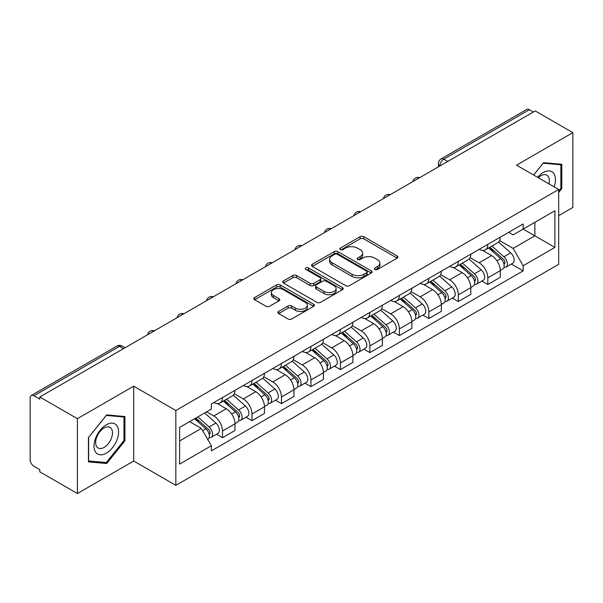 <?xml version="1.0" encoding="UTF-8"?>
<svg xmlns="http://www.w3.org/2000/svg" width="603" height="603" viewBox="0 0 603 603"><rect width="100%" height="100%" fill="white"/><g stroke="black" fill="none" stroke-linecap="round" stroke-linejoin="round"><path stroke-width="0.9" d="M374.87 269.481A1.839 1.063 0 0 0 377.47 269.481L397.173 258.099A2.623 1.515 0 0 0 397.942 257.029A2.623 1.515 0 0 0 397.173 255.958L363.79 236.685A2.623 1.515 0 0 0 360.081 236.685L340.371 248.067A1.839 1.063 0 0 0 339.836 248.813A1.839 1.063 0 0 0 340.371 249.559A1.839 1.063 0 0 0 342.971 249.559L345.519 248.089A8.397 4.847 0 0 1 357.391 248.089L360.172 249.695A8.397 4.847 0 0 1 362.629 253.124A8.397 4.847 0 0 1 360.172 256.546L357.624 258.024A1.839 1.063 0 0 0 357.082 258.77A1.839 1.063 0 0 0 357.624 259.524A1.839 1.063 0 0 0 360.217 259.524L362.765 258.046A8.397 4.847 0 0 1 374.636 258.046L377.418 259.652A8.397 4.847 0 0 1 379.882 263.081A8.397 4.847 0 0 1 377.418 266.511L374.87 267.981A1.839 1.063 0 0 0 374.335 268.727A1.839 1.063 0 0 0 374.87 269.481L374.87 267.981M278.654 311.434A2.623 1.515 0 0 0 277.885 312.505A2.623 1.515 0 0 0 278.654 313.575L288.023 318.979A2.623 1.515 0 0 0 291.731 318.979L313.613 306.347A2.623 1.515 0 0 0 314.382 305.276A2.623 1.515 0 0 0 313.613 304.206L280.229 284.925A2.623 1.515 0 0 0 276.521 284.925L254.632 297.565A2.623 1.515 0 0 0 253.863 298.636A2.623 1.515 0 0 0 254.632 299.706L265.946 306.234A2.623 1.515 0 0 0 269.654 306.234L279.023 300.829A2.623 1.515 0 0 0 279.792 299.759A2.623 1.515 0 0 0 279.023 298.689L273.415 295.447A7.017 4.048 0 0 1 271.358 292.583A7.017 4.048 0 0 1 275.692 288.845A7.017 4.048 0 0 1 283.335 289.719L305.314 302.412A7.017 4.048 0 0 1 307.372 305.276A7.017 4.048 0 0 1 303.038 309.015A7.017 4.048 0 0 1 295.395 308.141L291.731 306.023A2.623 1.515 0 0 0 288.023 306.023L278.654 311.434L278.654 313.575M175.842 410.507L133.7 386.184L77.388 418.693L39.79 396.985L535.245 110.929L572.85 132.645L516.537 165.154L558.68 189.478L175.842 410.507L175.842 485.355L558.68 264.325L558.68 189.478M345.707 285.679A2.623 1.515 0 0 0 349.416 285.679L371.297 273.038A2.623 1.515 0 0 0 372.066 271.968A2.623 1.515 0 0 0 371.297 270.898L337.914 251.624A2.623 1.515 0 0 0 334.205 251.624L312.316 264.257A2.623 1.515 0 0 0 311.547 265.328A2.623 1.515 0 0 0 312.316 266.398L345.707 285.679M306.656 269.88A1.839 1.063 0 0 1 308.517 270.136L308.517 267.951L342.459 287.548A2.623 1.515 0 0 1 343.228 288.618A2.623 1.515 0 0 1 342.459 289.689L320.57 302.329A2.623 1.515 0 0 1 316.861 302.329L283.478 283.056L283.478 280.915A2.623 1.515 0 0 0 282.709 281.985A2.623 1.515 0 0 0 283.478 283.056M283.478 280.915L292.839 275.503A2.623 1.515 0 0 1 296.555 275.503L310.093 283.32A2.623 1.515 0 0 0 313.801 283.32L320.012 279.732A2.623 1.515 0 0 0 320.781 278.661A2.623 1.515 0 0 0 320.012 277.591L305.917 269.451A1.839 1.063 0 0 1 305.382 268.704A1.839 1.063 0 0 1 306.512 267.724A1.839 1.063 0 0 1 308.517 267.951M77.388 418.693L77.388 493.533L39.79 471.825L39.79 469.639L33.926 466.262A5.344 3.083 -120 0 1 30.15 459.712L30.15 397.965A5.344 3.083 -120 0 1 31.258 395.515L116.854 346.099A5.344 3.083 60 0 1 119.53 346.363L33.926 395.779A5.344 3.083 -120 0 0 31.258 395.515M558.68 215.663L572.85 207.485L572.85 132.645M77.388 493.533L133.7 461.024L175.842 485.355M39.79 396.985L39.79 399.163L33.926 395.779M447.758 161.446L443.785 159.154A5.344 3.083 60 0 0 441.117 158.891L526.713 109.467A5.344 3.083 60 0 1 529.389 109.731L443.785 159.154A5.344 3.083 120 0 0 440.009 165.697L440.009 165.915M533.354 112.022L529.389 109.731M487.819 244.358A12.294 7.1 60 0 1 485.272 249.876L497.739 242.677A12.294 7.1 -120 0 0 500.286 237.16M470.114 257.594L479.121 262.795A12.294 7.1 60 0 1 487.819 277.847L500.286 270.649A12.294 7.1 -120 0 0 491.596 255.597L482.671 250.441M500.286 270.649L500.286 277.305L487.819 284.503L481.835 281.051M485.272 249.876A12.294 7.1 60 0 1 479.219 249.318M487.819 277.847L487.819 284.503M458.34 261.378A12.294 7.1 60 0 1 455.793 266.895L468.267 259.697A12.294 7.1 -120 0 0 470.807 254.172M452.356 298.07L458.34 301.523L470.807 294.324L470.807 287.669A12.294 7.1 -120 0 0 462.117 272.616L453.192 267.461M455.793 266.895A12.294 7.1 60 0 1 449.74 266.338M440.642 274.614L449.65 279.815A12.294 7.1 60 0 1 458.34 294.867L458.34 301.523M428.861 278.398A12.294 7.1 60 0 1 426.313 283.915L438.788 276.709A12.294 7.1 -120 0 0 441.328 271.192M422.884 315.09L428.861 318.542L441.336 311.344L441.336 304.688A12.294 7.1 -120 0 0 432.637 289.628L423.713 284.48M426.313 283.915A12.294 7.1 60 0 1 420.261 283.357M411.163 291.633L420.17 296.834A12.294 7.1 60 0 1 428.861 311.887L428.861 318.542M399.382 295.417A12.294 7.1 60 0 1 396.834 300.935L409.309 293.729A12.294 7.1 -120 0 0 411.857 288.211M393.405 332.11L399.382 335.562L411.857 328.364L411.857 321.708A12.294 7.1 -120 0 0 403.158 306.648L394.234 301.5M396.834 300.935A12.294 7.1 60 0 1 390.782 300.377M381.684 308.653L390.691 313.854A12.294 7.1 60 0 1 399.382 328.906L399.382 335.562M369.903 312.429A12.294 7.1 60 0 1 367.355 317.954L379.83 310.749A12.294 7.1 -120 0 0 382.377 305.231M363.926 349.129L369.903 352.582L382.377 345.383L382.377 338.728A12.294 7.1 -120 0 0 373.687 323.668L364.755 318.52M367.355 317.954A12.294 7.1 60 0 1 361.31 317.397M352.205 325.673L361.212 330.874A12.294 7.1 60 0 1 369.903 345.926L369.903 352.582M340.424 329.449A12.294 7.1 60 0 1 337.884 334.966L350.351 327.768A12.294 7.1 -120 0 0 352.898 322.251M334.446 366.149L340.424 369.601L352.898 362.403L352.898 355.747A12.294 7.1 -120 0 0 344.207 340.687L335.276 335.532M337.884 334.966A12.294 7.1 60 0 1 331.831 334.416M322.726 342.692L331.733 347.886A12.294 7.1 60 0 1 340.424 362.946L340.424 369.601M310.944 346.469A12.294 7.1 60 0 1 308.404 351.986L320.871 344.788A12.294 7.1 -120 0 0 323.419 339.27M304.967 383.169L310.944 386.621L323.419 379.415L323.419 372.767A12.294 7.1 -120 0 0 314.728 357.707L305.804 352.551M308.404 351.986A12.294 7.1 60 0 1 302.352 351.436M293.246 359.705L302.254 364.905A12.294 7.1 60 0 1 310.944 379.965L310.944 386.621M281.473 363.488A12.294 7.1 60 0 1 278.925 369.006L291.392 361.808A12.294 7.1 -120 0 0 293.94 356.29M275.488 400.188L281.473 403.641L293.94 396.435L293.94 389.779A12.294 7.1 -120 0 0 285.249 374.727L276.325 369.571M278.925 369.006A12.294 7.1 60 0 1 272.873 368.456M263.767 376.724L272.775 381.925A12.294 7.1 60 0 1 281.473 396.985L281.473 403.641M251.994 380.508A12.294 7.1 60 0 1 249.446 386.026L261.921 378.827A12.294 7.1 -120 0 0 264.461 373.31M246.009 417.208L251.994 420.66L264.461 413.454L264.461 406.799A12.294 7.1 -120 0 0 255.77 391.746L246.846 386.591M249.446 386.026A12.294 7.1 60 0 1 243.393 385.475M234.296 393.744L243.303 398.945A12.294 7.1 60 0 1 251.994 414.005L251.994 420.66M222.515 397.528A12.294 7.1 60 0 1 219.967 403.045L232.441 395.847A12.294 7.1 -120 0 0 234.982 390.329M216.537 434.22L222.515 437.672L234.982 430.474L234.982 423.819A12.294 7.1 -120 0 0 226.291 408.766L217.366 403.611M219.967 403.045A12.294 7.1 60 0 1 213.914 402.495M206.641 411.819L213.824 415.964A12.294 7.1 60 0 1 222.515 431.024L222.515 437.672M508.698 232.298L513.138 234.869L554.896 210.756L534.869 222.319L534.869 235.848L513.138 248.391L499.593 240.574M179.619 440.951L201.349 428.401L211.367 445.753L179.619 464.076L179.619 427.421L211.367 409.09L211.367 403.965L523.155 223.954L523.155 229.08L554.896 247.411L523.155 265.742L513.138 248.391M554.896 210.756L554.896 247.411M211.367 445.753L211.367 450.878L523.155 270.868L523.155 265.742M558.68 192.478L561.792 188.603L561.792 164.287L543.559 162.659L533.625 175.021M133.7 386.184L133.7 461.024M88.445 461.89L106.678 463.519L124.911 440.831L124.911 416.522L106.678 414.887L88.445 437.574L88.445 461.89M201.349 428.401L189.636 421.64M511.314 264.031L523.155 270.868M560.85 188.053L561.792 188.603M104.756 462.403L106.678 463.519M123.969 440.288L124.911 440.831M375.601 269.737L377.418 268.689A8.397 4.847 0 0 0 379.882 265.267L379.882 263.081M362.629 253.124L362.629 255.303A8.397 4.847 0 0 1 360.172 258.732L358.355 259.78M397.136 258.122L363.79 238.863A2.623 1.515 0 0 0 360.081 238.863L341.102 249.823M371.267 273.061L337.914 253.803A2.623 1.515 0 0 0 334.205 253.803L312.354 266.42M366.662 272.722A1.839 1.063 0 0 0 367.204 271.968A1.839 1.063 0 0 0 366.662 271.222L337.356 254.3A1.839 1.063 0 0 0 334.763 254.3L332.072 255.853A8.397 4.847 0 0 0 329.615 259.282A8.397 4.847 0 0 0 332.072 262.704L352.099 274.275A8.397 4.847 0 0 0 363.971 274.275L366.662 272.722L366.662 274.9A1.839 1.063 0 0 0 367.204 274.154L367.204 271.968M329.615 259.282L329.615 261.461A8.397 4.847 0 0 0 332.072 264.89L332.072 262.704M366.662 274.9L363.971 276.453A8.397 4.847 0 0 1 352.099 276.453L332.072 264.89M283.508 283.071L292.839 277.689L292.839 275.503M320.781 278.661L320.781 280.847A2.623 1.515 0 0 1 320.012 281.918L313.801 285.505A2.623 1.515 0 0 1 310.093 285.505L296.555 277.689A2.623 1.515 0 0 0 292.839 277.689M308.517 270.136L342.421 289.711M324.143 291.43A7.017 4.048 0 0 0 331.786 292.312A7.017 4.048 0 0 0 336.12 288.566A7.017 4.048 0 0 0 334.062 285.701L326.321 281.232A2.623 1.515 0 0 0 322.613 281.232L316.402 284.82A2.623 1.515 0 0 0 315.633 285.89A2.623 1.515 0 0 0 316.402 286.96L324.143 291.43L324.143 293.616A7.017 4.048 0 0 0 331.786 294.49A7.017 4.048 0 0 0 336.12 290.752L336.12 288.566M315.633 285.89L315.633 288.076A2.623 1.515 0 0 0 316.402 289.146L316.402 286.96M324.143 293.616L316.402 289.146M307.372 305.276L307.372 307.455A7.017 4.048 0 0 1 303.038 311.201A7.017 4.048 0 0 1 295.395 310.319L291.731 308.208A2.623 1.515 0 0 0 288.023 308.208L278.692 313.59M271.358 292.583L271.358 294.769A7.017 4.048 0 0 0 273.415 297.633L273.415 295.447M278.993 300.852L273.415 297.633M313.613 304.206L313.613 306.347L280.229 287.111A2.623 1.515 0 0 0 276.521 287.111L254.67 299.729M488.671 247.916L500.678 258.634A6.678 3.859 60 0 1 502.781 268.961L500.286 270.4M488.988 248.195L494.641 251.459M489.885 247.215L503.249 259.139A3.203 1.854 60 0 1 504.251 264.099A3.203 1.854 60 0 1 503.965 264.212M491.882 246.062L503.897 256.78A6.678 3.859 60 0 1 505.992 267.106A6.678 3.859 60 0 1 503.972 267.325M498.583 242.037L510.696 252.845A6.678 3.859 60 0 1 512.791 263.179L505.992 267.106M459.192 264.928L471.207 275.654A6.678 3.859 60 0 1 473.302 285.98L470.807 287.42M459.509 265.214L465.162 268.478M460.406 264.235L473.77 276.159A3.203 1.854 60 0 1 474.772 281.119A3.203 1.854 60 0 1 474.486 281.232M462.403 263.074L474.418 273.792A6.678 3.859 60 0 1 476.513 284.126A6.678 3.859 60 0 1 474.493 284.337M469.104 259.056L481.217 269.865A6.678 3.859 60 0 1 483.312 280.199L476.513 284.126M429.713 281.948L441.728 292.666A6.678 3.859 60 0 1 443.823 303L441.328 304.44M430.029 282.234L435.683 285.498M430.926 281.254L444.29 293.179A3.203 1.854 60 0 1 445.3 298.138A3.203 1.854 60 0 1 445.006 298.251M432.924 280.094L444.939 290.812A6.678 3.859 60 0 1 447.034 301.146A6.678 3.859 60 0 1 445.014 301.357M439.625 276.076L451.737 286.885A6.678 3.859 60 0 1 453.84 297.219L447.034 301.146M554.134 186.855A17.366 10.032 120 0 0 553.818 173.521A17.366 10.032 120 0 0 537.62 177.32M548.941 183.862A11.894 6.867 120 0 0 548.225 176.4A11.894 6.867 120 0 0 546.891 175.164A11.894 6.867 120 0 0 538.336 177.734M533.663 175.036L543.182 163.194L560.85 164.777L560.85 188.332L558.68 191.038M559.682 164.099L560.85 164.777M116.937 425.756A17.366 10.032 120 0 0 100.158 430.248A17.366 10.032 120 0 0 95.666 452.22A17.366 10.032 120 0 0 112.444 447.72A17.366 10.032 120 0 0 116.937 425.756M111.344 428.635A11.894 6.867 120 0 0 110.01 427.391A11.894 6.867 120 0 0 98.945 432.946A11.894 6.867 120 0 0 96.782 446.755A11.894 6.867 120 0 0 98.123 447.991A11.894 6.867 120 0 0 109.181 442.444A11.894 6.867 120 0 0 111.344 428.635M106.301 462.539L88.633 460.963L88.633 437.409L106.301 415.429L123.969 417.005L123.969 440.559L106.301 462.539M122.801 416.326L123.969 417.005M400.234 298.967L412.248 309.686A6.678 3.859 60 0 1 414.344 320.02L411.849 321.459M400.55 299.254L406.203 302.518M401.447 298.274L414.811 310.198A3.203 1.854 60 0 1 415.821 315.158A3.203 1.854 60 0 1 415.527 315.271M403.445 297.113L415.459 307.832A6.678 3.859 60 0 1 417.555 318.165A6.678 3.859 60 0 1 415.542 318.376M410.146 293.096L422.258 303.904A6.678 3.859 60 0 1 424.361 314.238L417.555 318.165M370.755 315.987L382.769 326.705A6.678 3.859 60 0 1 384.865 337.039L382.37 338.479M371.071 316.274L376.732 319.537M371.968 315.286L385.332 327.218A3.203 1.854 60 0 1 386.342 332.178A3.203 1.854 60 0 1 386.048 332.291M373.966 314.133L385.98 324.851A6.678 3.859 60 0 1 388.076 335.185A6.678 3.859 60 0 1 386.063 335.396M380.666 310.115L392.787 320.924A6.678 3.859 60 0 1 394.882 331.258L388.076 335.185M341.275 333.007L353.29 343.725A6.678 3.859 60 0 1 355.386 354.059L352.898 355.499M341.599 333.293L347.253 336.557M342.489 332.306L355.853 344.238A3.203 1.854 60 0 1 356.863 349.197A3.203 1.854 60 0 1 356.569 349.31M344.494 331.153L356.501 341.871A6.678 3.859 60 0 1 358.597 352.205A6.678 3.859 60 0 1 356.584 352.416M351.187 327.135L363.308 337.944A6.678 3.859 60 0 1 365.403 348.278L358.597 352.205M311.804 350.026L323.811 360.745A6.678 3.859 60 0 1 325.906 371.079L323.419 372.518M312.12 350.313L317.773 353.577M313.01 349.325L326.381 361.257A3.203 1.854 60 0 1 327.384 366.209A3.203 1.854 60 0 1 327.09 366.33M315.015 348.172L327.022 358.891A6.678 3.859 60 0 1 329.125 369.224A6.678 3.859 60 0 1 327.105 369.435M321.708 344.155L333.828 354.963A6.678 3.859 60 0 1 335.924 365.297L329.125 369.224M282.325 367.046L294.332 377.764A6.678 3.859 60 0 1 296.435 388.098L293.94 389.538M282.641 367.333L288.294 370.596M283.531 366.345L296.902 378.277A3.203 1.854 60 0 1 297.905 383.229A3.203 1.854 60 0 1 297.618 383.35M285.536 365.192L297.55 375.91A6.678 3.859 60 0 1 299.646 386.244A6.678 3.859 60 0 1 297.626 386.455M292.229 361.167L304.349 371.983A6.678 3.859 60 0 1 306.445 382.31L299.646 386.244M252.845 384.066L264.853 394.784A6.678 3.859 60 0 1 266.956 405.11L264.461 406.55M253.162 384.352L258.815 387.616M254.059 383.365L267.423 395.289A3.203 1.854 60 0 1 268.425 400.249A3.203 1.854 60 0 1 268.139 400.369M256.056 382.212L268.071 392.93A6.678 3.859 60 0 1 270.167 403.256A6.678 3.859 60 0 1 268.147 403.475M262.757 378.187L274.87 389.003A6.678 3.859 60 0 1 276.965 399.329L270.167 403.256M223.366 401.085L235.381 411.804A6.678 3.859 60 0 1 237.476 422.13L234.982 423.57M223.683 401.364L229.336 404.636M224.58 400.384L237.944 412.309A3.203 1.854 60 0 1 238.954 417.268A3.203 1.854 60 0 1 238.66 417.389M226.577 399.231L238.592 409.95A6.678 3.859 60 0 1 240.687 420.276A6.678 3.859 60 0 1 238.667 420.495M233.278 395.206L245.391 406.023A6.678 3.859 60 0 1 247.494 416.349L240.687 420.276M194.626 418.761L205.902 428.823A6.678 3.859 60 0 1 207.997 439.15L207.666 439.346M194.739 418.693L199.857 421.648M195.832 418.06L208.465 429.328A3.203 1.854 60 0 1 209.475 434.288A3.203 1.854 60 0 1 209.181 434.409M197.837 416.907L209.113 426.969A6.678 3.859 60 0 1 211.208 437.296A6.678 3.859 60 0 1 209.188 437.514M204.636 412.98L215.912 423.042A6.678 3.859 60 0 1 218.015 433.369L211.208 437.296M440.198 165.81L440.009 165.697A5.344 3.083 -0 0 1 438.441 163.519L438.441 166.82M251.994 414.005L264.461 406.799M281.473 396.985L293.94 389.779M310.944 379.965L323.419 372.767M340.424 362.946L352.898 355.747M369.903 345.926L382.377 338.728M399.382 328.906L411.857 321.708M428.861 311.887L441.336 304.688M458.34 294.867L470.807 287.669M222.515 431.024L234.982 423.819M213.824 415.964L226.291 408.766M243.303 398.945L255.77 391.746M272.775 381.925L285.249 374.727M302.254 364.905L314.728 357.707M331.733 347.886L344.207 340.687M361.212 330.874L373.687 323.668M390.691 313.854L403.158 306.648M420.17 296.834L432.637 289.628M449.65 279.815L462.117 272.616M479.121 262.795L491.596 255.597M419.273 177.893A5.344 3.083 120 0 0 416.907 179.249M389.794 194.912A5.344 3.083 120 0 0 387.435 196.269M360.315 211.924A5.344 3.083 120 0 0 357.956 213.289M330.836 228.944A5.344 3.083 120 0 0 328.477 230.308M301.357 245.964A5.344 3.083 120 0 0 298.998 247.328M271.878 262.983A5.344 3.083 120 0 0 269.518 264.348M242.398 280.003A5.344 3.083 120 0 0 240.039 281.367M212.919 297.023A5.344 3.083 120 0 0 210.56 298.387M183.448 314.042A5.344 3.083 120 0 0 181.088 315.407M153.969 331.062A5.344 3.083 120 0 0 151.609 332.426M123.494 348.655L119.53 346.363A5.344 3.083 120 0 1 122.198 346.099A5.344 5.344 0 0 0 116.854 346.099M377.418 268.689L377.418 266.511M357.624 259.524L357.624 258.024M360.172 258.732L360.172 256.546M340.371 249.559L340.371 248.067M360.081 238.863L360.081 236.685M363.79 238.863L363.79 236.685M397.173 258.099L397.173 255.958M312.316 266.398L312.316 264.257M334.205 253.803L334.205 251.624M337.914 253.803L337.914 251.624M371.297 273.038L371.297 270.898M352.099 276.453L352.099 274.275M363.971 276.453L363.971 274.275M296.555 277.689L296.555 275.503M310.093 285.505L310.093 283.32M313.801 285.505L313.801 283.32M320.012 281.918L320.012 279.732M342.459 289.689L342.459 287.548M288.023 308.208L288.023 306.023M291.731 308.208L291.731 306.023M295.395 310.319L295.395 308.141M279.023 300.829L279.023 298.689M254.632 299.706L254.632 297.565M276.521 287.111L276.521 284.925M280.229 287.111L280.229 284.925M500.678 258.634L496.932 260.79M504.915 262.629L503.716 263.323M510.696 252.845L503.897 256.78M471.207 275.654L467.461 277.81M475.443 279.649L474.237 280.342M481.217 269.865L474.418 273.792M441.728 292.666L437.982 294.829M445.964 296.668L444.758 297.362M451.737 286.885L444.939 290.812M412.248 309.686L408.502 311.849M416.485 313.688L415.279 314.382M422.258 303.904L415.459 307.832M382.769 326.705L379.023 328.869M387.005 330.708L385.799 331.401M392.787 320.924L385.98 324.851M353.29 343.725L349.544 345.888M357.526 347.727L356.32 348.421M363.308 337.944L356.501 341.871M323.811 360.745L320.065 362.908M328.047 364.747L326.849 365.441M333.828 354.963L327.022 358.891M294.332 377.764L290.586 379.928M298.568 381.767L297.369 382.46M304.349 371.983L297.55 375.91M264.853 394.784L261.114 396.947M269.096 398.787L267.89 399.48M274.87 389.003L268.071 392.93M235.381 411.804L231.635 413.967M239.617 415.799L238.411 416.5M245.391 406.023L238.592 409.95M205.902 428.823L202.668 430.685M210.138 432.818L208.932 433.519M215.912 423.042L209.113 426.969M419.726 177.629A5.344 5.344 0 0 0 412.867 181.586M390.247 194.648A5.344 5.344 0 0 0 383.387 198.606M360.767 211.668A5.344 5.344 0 0 0 353.908 215.625M331.288 228.688A5.344 5.344 0 0 0 324.429 232.645M301.809 245.707A5.344 5.344 0 0 0 294.95 249.665M272.33 262.72A5.344 5.344 0 0 0 265.478 266.684M242.858 279.739A5.344 5.344 0 0 0 235.999 283.704M213.379 296.759A5.344 5.344 0 0 0 206.52 300.724M183.9 313.779A5.344 5.344 0 0 0 177.041 317.736M154.421 330.798A5.344 5.344 0 0 0 147.562 334.755M125.062 347.75L122.198 346.099M441.117 158.891A5.344 5.344 0 0 0 438.441 163.519"/></g></svg>
